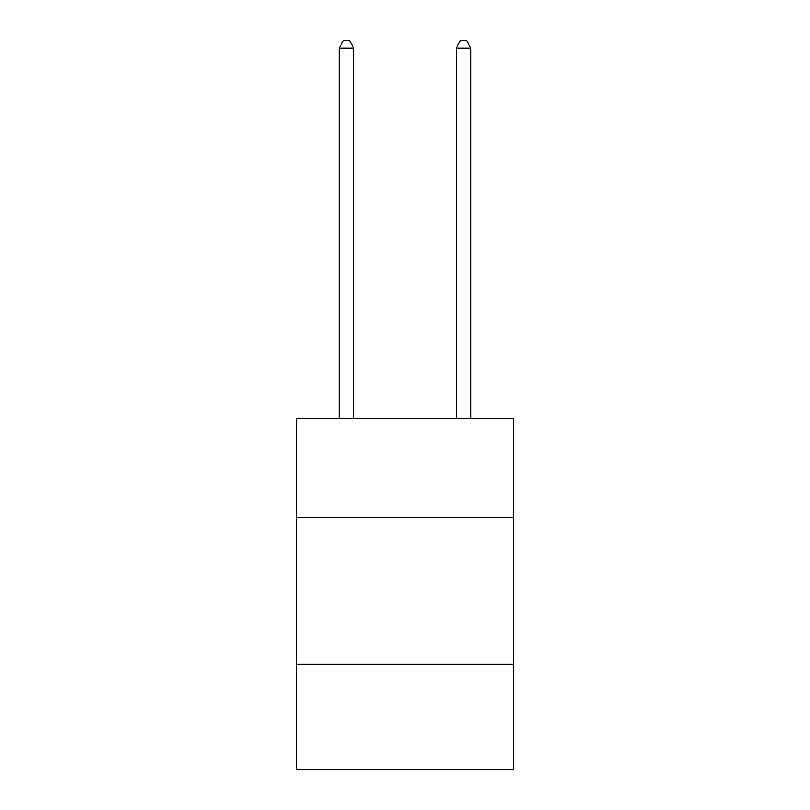 <?xml version="1.0" encoding="UTF-8"?>
<svg xmlns="http://www.w3.org/2000/svg" width="810" height="810" viewBox="0 0 810 810"><rect width="100%" height="100%" fill="white"/><g stroke="black" fill="none" stroke-linecap="round" stroke-linejoin="round"><path stroke-width="1.21" d="M513.307 517.762L513.307 418.233L296.693 418.233L296.693 517.762L513.307 517.762L513.307 769.5L296.693 769.5L296.693 517.762M513.307 664.119L296.693 664.119M353.778 418.233L353.778 48.114L339.137 48.114L339.137 418.233M339.137 48.114L343.531 40.5L349.383 40.5L353.778 48.114M470.863 418.233L470.863 48.114L456.222 48.114L456.222 418.233M456.222 48.114L460.617 40.5L466.469 40.5L470.863 48.114"/></g></svg>
